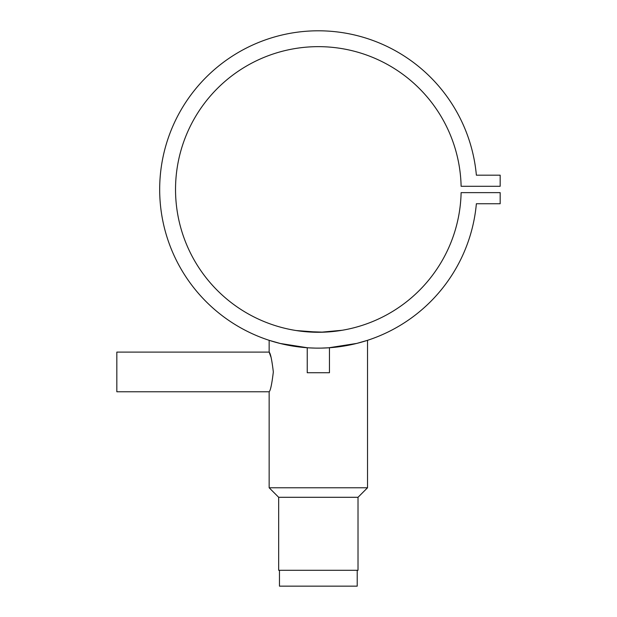 <?xml version="1.0" encoding="UTF-8"?>
<svg xmlns="http://www.w3.org/2000/svg" width="617" height="617" viewBox="0 0 617 617"><rect width="100%" height="100%" fill="white"/><g stroke="black" fill="none" stroke-linecap="round" stroke-linejoin="round"><path stroke-width="0.93" d="M279.47 570.285L279.47 586.15L357.22 586.15L357.22 570.285M316.151 348.127L316.629 348.127M312.796 348.042L314.192 348.081M315.434 348.111L316.968 348.135M319.968 348.127L321.087 348.111M322.475 348.088L323.917 348.042M310.49 347.942L308.662 347.841M309.032 347.865L315.179 348.104M315.865 348.119L320.801 348.119M321.488 348.104L329.447 347.749L329.447 372.73L307.235 372.73L307.235 347.749M270.871 356.865L269.151 352.106C270.501 353.279 271.889 359.888 273.331 371.935C271.889 383.998 270.493 390.607 269.151 391.772L116.829 391.772L116.829 352.106L269.151 352.106L269.151 340.322L280.727 343.615M358.014 497.294L358.014 570.285L278.676 570.285L278.676 497.294L358.014 497.294L367.531 487.769L367.531 340.322L356.811 343.407L328.637 347.803M278.676 497.294L269.151 487.769L367.531 487.769M328.252 347.826L326.524 347.926M322.699 348.081L321.01 348.119M309.919 347.911L307.775 347.787M307.636 347.78L279.995 343.438L269.151 340.322M269.151 487.769L269.151 391.772M320.624 332.255L342.142 330.272L325.128 332.108M323.655 332.17L303.51 331.499L295.705 330.465M321.472 348.104L320.917 348.119M318.31 348.142L316.49 348.127M313.343 348.057L312.349 348.027M476.37 175.182A158.677 158.677 0 0 0 234.915 54.497A158.677 158.677 0 0 0 234.915 324.434A158.677 158.677 0 0 0 476.37 203.741L500.171 203.741L500.171 192.635L461.115 192.635A142.805 142.805 0 0 1 246.021 312.603A142.805 142.805 0 0 1 246.021 66.32A142.805 142.805 0 0 1 461.115 186.288L500.171 186.288L500.171 175.182L476.37 175.182M291.347 345.828L294.54 346.345M349.561 345.034L357.374 343.26M296.283 330.558L319.097 332.27M324.365 348.027L323.146 348.065M322.043 348.096L320.03 348.127M315.472 348.111L314.523 348.096M313.66 348.073L312.904 348.042M315.703 348.119L315.21 348.104"/></g></svg>
